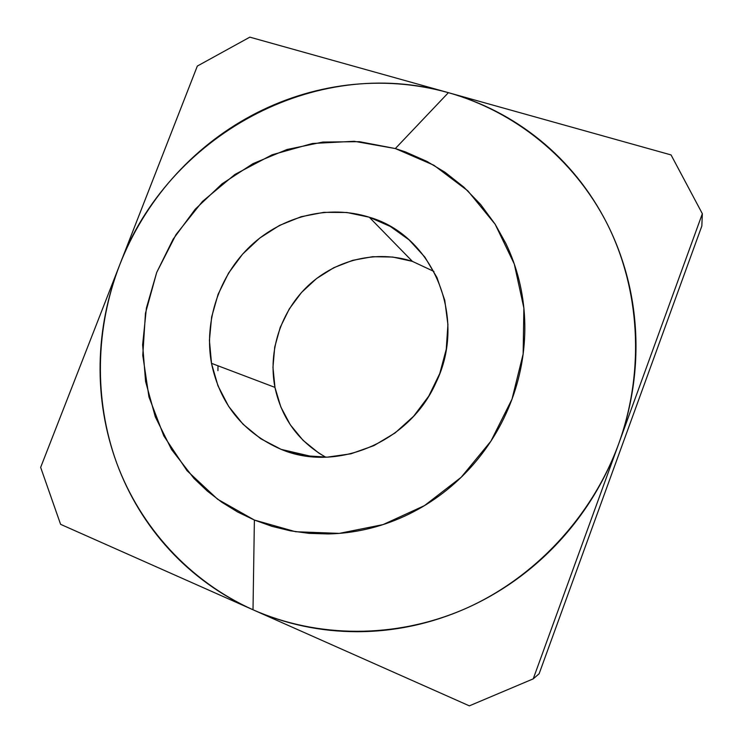 <?xml version="1.0" encoding="UTF-8"?>
<svg xmlns="http://www.w3.org/2000/svg" width="743" height="743" viewBox="0 0 743 743"><rect width="100%" height="100%" fill="white"/><g stroke="black" fill="none" stroke-linecap="round" stroke-linejoin="round"><path stroke-width="1.11" d="M281.198 449.385C243.267 432.797 220.039 404.108 211.495 363.327C203.768 321.162 219.269 275.328 250.911 245.617C282.646 216.027 328.88 204.409 369.28 217.216L412.393 261.369C377.026 249.852 336.495 259.53 308.782 285.098C281.142 310.76 267.833 350.668 274.956 387.391C281.56 418.263 298.482 441.537 325.731 457.205L318.738 453.035L303.07 440.348L290.299 424.792L280.835 406.988L275.003 387.614L272.95 367.395L274.724 347.065L280.241 327.338L289.278 308.93L301.509 292.473L316.518 278.569L333.783 267.712L352.693 260.329L372.587 256.706L392.731 257.041L412.393 261.369L369.28 217.216L390.326 226.448L409.124 239.905L424.894 257.143L436.958 277.529L444.76 300.302L447.918 324.542L446.255 349.275L439.791 373.469L428.776 396.093L413.675 416.191L395.118 432.928L373.905 445.633L350.947 453.797L327.199 457.159L303.636 455.645L281.198 449.385L260.728 438.732L242.98 424.16L228.575 406.282L217.978 385.831L211.541 363.587L209.415 340.359L211.634 317.001L218.089 294.33L228.528 273.136L242.58 254.152L259.771 238.048L279.507 225.417L301.11 216.724L323.818 212.34L346.823 212.479L369.28 217.216C432.751 235.28 468.025 317.428 435.844 382.905C409.439 442.577 336.198 472.734 281.198 449.385L313.258 456.852L281.198 449.385M253.01 609.771L254.385 520.044L217.625 499.25L187.013 470.672L163.832 435.937L148.934 396.864L142.777 355.34L145.461 313.24L156.708 272.43L175.98 234.639L202.412 201.502L234.909 174.456L272.124 154.785L312.469 143.483L354.188 141.281L395.332 148.554L448.4 92.671C314.28 53.951 167.37 136.944 119.734 264.805C95.336 327.997 93.646 399.474 116.772 463.242C140.353 526.731 188.963 580.961 253.01 609.771L469.353 705.85L533.223 678.861L618.715 443.738C612.037 462.072 603.595 479.579 593.378 496.259C583.153 512.93 571.386 528.394 558.095 542.641C544.795 556.869 530.288 569.565 514.574 580.729C498.85 591.865 482.3 601.254 464.923 608.87C447.537 616.476 429.742 622.188 411.529 626.024C393.316 629.832 375.085 631.726 356.854 631.708C338.632 631.68 320.772 629.795 303.293 626.08C285.814 622.337 269.059 616.904 253.01 609.771L469.353 705.85L533.223 678.861L702.349 213.705L671.05 154.925L448.4 92.671C464.942 97.296 480.935 103.574 496.37 111.515C511.806 119.474 526.36 129.013 540.031 140.121C553.702 151.247 566.185 163.785 577.469 177.744C588.744 191.713 598.533 206.851 606.845 223.169C615.148 239.497 621.733 256.688 626.609 274.734C631.457 292.788 634.438 311.317 635.534 330.329C636.621 349.349 635.748 368.417 632.943 387.54C630.11 406.662 625.365 425.395 618.715 443.738L702.349 213.705L701.838 226.011L539.13 673.743L701.838 226.011L702.349 213.705L671.05 154.925L249.834 37.15L197.332 66.062L119.734 264.805C125.911 249.007 133.406 233.869 142.229 219.371C151.052 204.892 161.064 191.276 172.265 178.543C183.475 165.819 195.706 154.172 208.959 143.603C222.213 133.043 236.311 123.756 251.227 115.722C266.152 107.707 281.681 101.113 297.822 95.94C313.964 90.785 330.459 87.172 347.306 85.111C364.163 83.067 381.094 82.659 398.09 83.894C415.096 85.139 431.859 88.064 448.4 92.671L249.834 37.15L197.332 66.062L40.651 467.384L60.601 524.335L253.01 609.771C236.971 602.629 221.925 594.001 207.882 583.868C193.839 573.735 181.023 562.358 169.423 549.746C157.832 537.124 147.625 523.527 138.792 508.974C129.969 494.411 122.632 479.161 116.772 463.242C110.93 447.314 106.611 430.996 103.825 414.278C101.048 397.561 99.813 380.741 100.11 363.791C100.416 346.86 102.218 330.068 105.525 313.444C108.831 296.819 113.577 280.603 119.734 264.805L40.651 467.384L60.601 524.335L253.01 609.771C317.15 638.116 395.304 639.11 464.923 608.87C534.328 578.305 591.892 517.017 618.715 443.738C645.184 370.311 639.899 288.46 606.845 223.169C573.382 157.999 514.379 111.283 448.4 92.671L395.332 148.554L433.884 165.243L467.802 190.821L495.163 224.256L514.286 264.006L523.871 308.048L523.146 353.993L511.983 399.232L490.928 441.147L461.171 477.294L424.485 505.611L383.054 524.604L339.282 533.381L295.621 531.737L254.385 520.044L253.01 609.771M539.13 673.743L533.223 678.861L539.13 673.743M254.385 520.044L271.994 526.35L290.29 530.808L309.107 533.363L328.267 533.948C341.148 533.669 353.984 532.062 366.782 529.118C379.58 526.165 392.053 521.902 404.22 516.348C416.377 510.775 427.949 503.995 438.927 496.018C449.905 488.03 460.038 478.994 469.344 468.917C478.631 458.83 486.869 447.918 494.067 436.178C501.246 424.429 507.218 412.114 511.983 399.232C516.738 386.351 520.184 373.181 522.32 359.742C524.437 346.294 525.227 332.864 524.669 319.453C524.103 306.042 522.227 292.937 519.051 280.139C515.856 267.35 511.463 255.118 505.844 243.463L495.172 224.256L480.684 204.548L463.892 187.171L445.076 172.311L426.937 161.407L405.306 151.86L395.332 148.554L359.398 141.672L322.843 142.062L286.974 149.519L253.019 163.627L222.092 183.8L195.186 209.266L173.156 239.144L156.708 272.43L146.408 308.029L142.628 344.789L145.591 381.475L155.306 416.832L171.587 449.571L194.007 478.455L207.325 491.077L221.916 502.305L237.649 512.001L254.385 520.044M217.931 370.655L218.005 365.797M433.949 271.464L412.393 261.369M211.495 363.327L274.956 387.391"/></g></svg>
